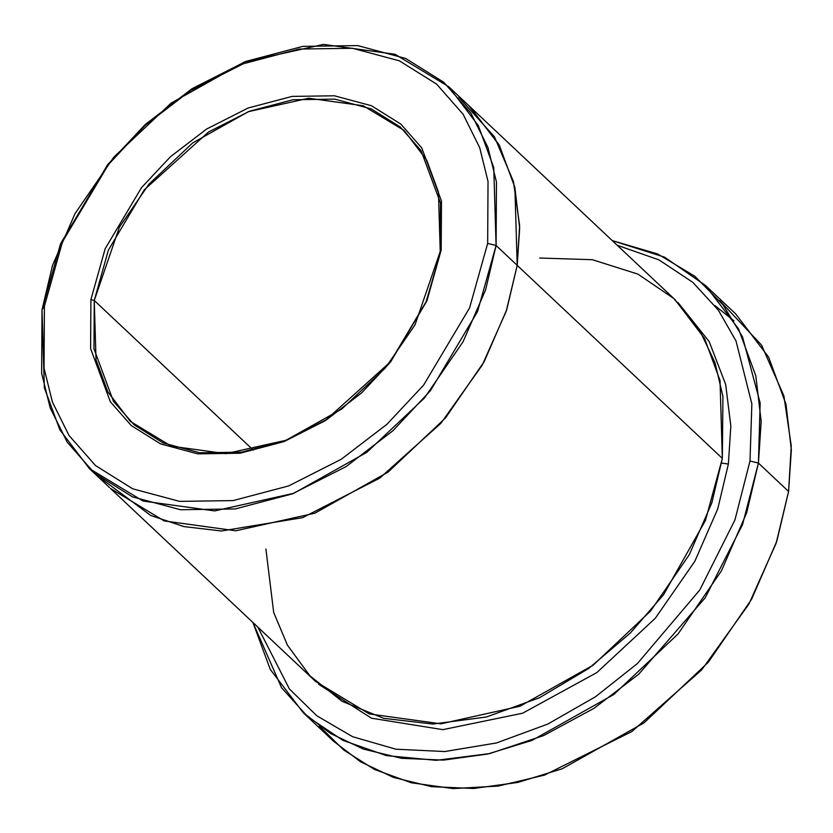 <?xml version="1.0" encoding="UTF-8"?>
<svg xmlns="http://www.w3.org/2000/svg" width="833" height="833" viewBox="0 0 833 833"><rect width="100%" height="100%" fill="white"/><g stroke="black" fill="none" stroke-linecap="round" stroke-linejoin="round"><path stroke-width="1.25" d="M94.254 300.463L108.373 250.139L144.276 189.83L208.521 131.999L249.577 111.195L292.956 99.741L334.741 99.127L371.331 108.936L400.361 127.074L421.061 150.617L440.511 203.085L440.23 251.451L441.188 250.004L441.469 201.045L421.769 147.92L400.808 124.075L371.424 105.718L334.377 95.785L292.071 96.399L248.151 107.998L206.584 129.063L170.484 156.708L141.537 187.612L105.187 248.682L90.891 299.63L94.254 300.463L253.284 450.112L94.254 300.463L96.034 359.866L107.832 391.864L130.354 421.425L171.254 446.165L225.795 453.673L286.073 440.261L341.801 408.993L385.512 367.79L415.073 324.766L440.23 251.451L438.45 192.038L426.652 160.04L404.14 130.479L363.24 105.749L308.689 98.232L248.411 111.653L192.694 142.922L148.972 184.124L119.411 227.138L94.254 300.463L90.891 299.63L105.187 248.682L141.537 187.612L170.484 156.708L206.584 129.063L248.151 107.998L292.071 96.399L334.377 95.785L371.424 105.718L400.808 124.075L421.769 147.92L441.469 201.045L441.188 250.004L426.892 300.952L390.542 362.022L361.595 392.926L325.495 420.571L283.928 441.636L240.008 453.235L197.692 453.85L160.644 443.916L131.26 425.559L110.3 401.714L90.61 348.59L90.891 299.63L90.61 348.59L110.3 401.714L131.26 425.559L160.644 443.916L197.692 453.85L240.008 453.235L283.928 441.636L325.495 420.571L361.595 392.926L390.542 362.022L426.892 300.952L441.188 250.004L426.111 301.765L390.208 362.074L325.963 419.905L284.907 440.709L241.539 452.163L199.743 452.777L163.153 442.969L134.134 424.83L113.434 401.287L93.983 348.819L94.254 300.463M303.285 712.746L270.267 669.409L252.93 622.501L281.533 687.694L307.804 716.838L342.904 740.36L386.314 755.593L436.263 760.342L489.877 753.542L543.616 735.581L594.085 708.269L638.651 674.282L705.145 597.865L742.536 524.634L758.426 463.086L746.691 512.712L721.482 570.772L678.062 633.955L613.848 694.472L532.016 740.402L487.649 754.042L443.479 760.102L401.475 758.301L363.365 749.065L330.409 733.425L303.285 712.746L333.45 741.131L360.574 761.81L393.53 777.449L431.64 786.685L473.644 788.487L517.824 782.437L562.181 768.786L644.024 722.857L708.237 662.339L751.647 599.166L776.856 541.096L788.591 491.47L776.137 543.262L748.909 604.092L701.646 669.94L631.935 731.509L544.574 775.096L498.269 786.06L453.131 788.591L411.273 782.77L374.413 769.421L343.613 749.929L319.268 725.98M750.002 461.013L734.935 519.948L699.782 589.983L637.432 663.526L595.512 696.742L547.781 724.075L496.51 742.953L444.78 751.543L395.862 749.211L352.598 736.705L316.884 715.839L289.447 689.037L257.855 627.134L289.447 689.037L316.884 715.839L352.598 736.705L395.862 749.211L444.78 751.543L496.51 742.953L547.781 724.075L595.512 696.742L637.432 663.526L699.782 589.983L734.935 519.948L750.002 461.013L751.855 403.87L736.018 340.978L718.379 310.178L692.817 282.335L658.924 259.865L617.201 245.256L658.924 259.865L692.817 282.335L718.379 310.178L736.018 340.978L751.855 403.87L750.002 461.013L758.426 463.086L750.002 461.013M487.669 243.423L469.583 307.898L423.581 385.158L386.949 424.278L341.27 459.254L288.666 485.91L233.105 500.591L179.564 501.372L132.676 488.804L95.493 465.564L68.972 435.399L52.385 401.975L44.045 368.176L44.409 306.211L42.014 309.824L41.65 373.288L50.188 407.91L67.181 442.156L94.348 473.05L132.447 496.853L180.469 509.734L235.312 508.932L292.237 493.896L346.122 466.584L392.916 430.755L430.442 390.687L477.559 311.542L496.093 245.496L487.669 243.423L488.023 181.459L479.693 147.66L463.106 114.236L436.586 84.071L399.392 60.84L352.515 48.272L298.974 49.053L243.403 63.725L190.799 90.38L145.119 125.367L108.488 164.476L62.496 241.747L44.409 306.211L44.045 368.176L52.385 401.975L68.972 435.399L95.493 465.564L132.676 488.804L179.564 501.372L233.105 500.591L288.666 485.91L341.27 459.254L386.949 424.278L423.581 385.158L469.583 307.898L487.669 243.423L496.093 245.496L485.608 289.842L463.075 341.728L424.278 398.184L366.905 452.267L293.778 493.303L214.654 510.91L143.068 501.049L89.381 468.594L59.841 429.786L44.347 387.793L42.014 309.824L52.5 265.477L75.032 213.592L113.829 157.125L171.202 103.053L244.34 62.006L323.454 44.409L395.04 54.27L448.727 86.726L478.267 125.523L493.761 167.516L496.093 245.496L517.21 265.363L496.093 245.496L496.458 182.021L487.919 147.399L470.926 113.163L443.76 82.259L405.661 58.456L357.638 45.586L302.796 46.377L245.87 61.413L191.986 88.725L145.192 124.554L107.665 164.622L60.549 243.777L42.014 309.824L44.409 306.211L62.496 241.747L108.488 164.476L145.119 125.367L190.799 90.38L243.403 63.725L298.974 49.053L352.515 48.272L399.392 60.84L436.586 84.071L463.106 114.236L479.693 147.66L488.023 181.459L487.669 243.423M728.375 464.075L721.617 463.075L728.375 464.075L730.833 426.09L725.658 384.409L709.206 341.624L677.958 302.504L709.206 341.624L725.658 384.409L730.833 426.09L728.375 464.075L717.754 508.848L694.837 561.275L655.3 618.263L596.845 672.575L522.614 713.215L442.854 729.656L371.456 718.202L318.685 684.289L371.456 718.202L442.854 729.656L522.614 713.215L596.845 672.575L655.3 618.263L694.837 561.275L717.754 508.848L728.375 464.075M539.68 258.022L592.378 259.709L637.943 274.13L673.772 298.506L699.189 329.191L715.026 362.761L722.94 396.529L722.346 458.4L517.21 265.363L506.724 309.709L484.202 361.595L445.405 418.062L388.022 472.134L314.895 513.18L235.77 530.788L164.174 520.927L110.497 488.461L164.184 520.917L235.77 530.777L314.895 513.17L388.022 472.134L445.395 418.051L484.192 361.595L506.724 309.709L517.21 265.363L722.346 458.4L720.014 380.421L704.531 338.427L674.98 299.62L469.843 106.593L499.394 145.39L514.877 187.383L517.21 265.363L519.677 227.909L514.752 186.831L498.957 144.578L468.854 105.666M719.608 300.557L761.529 345.07L783.895 395.873L791.256 445.947L788.591 491.47L758.426 463.086L788.591 491.47L791.35 449.851L785.977 404.213L768.651 357.222L735.581 313.791L705.416 285.407L738.486 328.827L755.812 375.829L761.185 421.467L758.426 463.086L760.154 402.964L742.505 336.855L722.971 304.774L694.795 276.233L657.633 253.95L612.286 240.622L664.588 257.189L705.416 285.407M89.381 468.594L109.519 487.534M110.497 488.461L315.624 681.498L369.311 713.954L440.907 723.815L520.021 706.207L593.158 665.171L650.531 611.089L689.328 554.632L711.861 502.747L722.346 458.4L705.447 520.448L663.557 594.72L630.321 633.038L588.546 668.555L539.576 697.7L486.337 717.005L432.921 724.054L383.68 718.327L342.04 701.282L309.886 675.792L287.427 645.179L273.693 612.453L265.894 548.978M714.901 305.555L733.935 320.82M100.408 477.986L150.7 515.46L183.926 526.591L221.401 530.996L302.618 517.668L379.619 478.204L440.824 423.362L482.297 365.041L506.225 311.219L517.21 265.363L506.225 311.219L482.297 365.031L440.834 423.351L379.64 478.194L302.639 517.657L221.432 530.985L183.968 526.591L150.731 515.46L100.429 478.007M458.796 97.18L494.479 136.841L513.44 181.542L519.615 225.431L517.21 265.363L514.877 187.394L499.384 145.4L469.843 106.593L448.727 86.726"/></g></svg>
